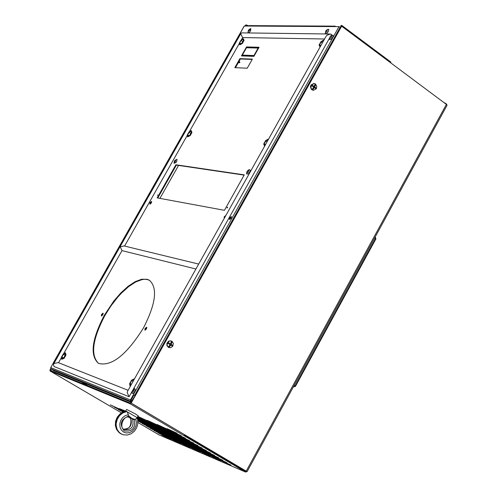 <?xml version="1.0" encoding="UTF-8"?>
<svg xmlns="http://www.w3.org/2000/svg" width="497" height="497" viewBox="0 0 497 497"><rect width="100%" height="100%" fill="white"/><g stroke="black" fill="none" stroke-linecap="round" stroke-linejoin="round"><path stroke-width="0.75" d="M129.127 417.151L130.723 418.698M136.781 418.35L135.681 419.095L132.711 419.766L131.655 418.207L128.791 415.977L127.269 411.87L137.259 417.704M124.244 429.427L124.542 429.588C118.87 428.836 123.063 415.647 128.232 417.045L128.791 415.977C120.659 419.232 119.125 424.196 124.194 430.874C132.339 431.98 135.724 428.116 134.358 419.282L128.313 417.026M138.265 415.896L135.507 413.989L126.636 409.447L125.642 411.218M122.026 409.758L121.833 410.1L119.305 408.615L126.219 411.323L122.386 412.585L119.063 415.225L116.696 418.903L115.59 423.127L115.907 427.339L116.59 429.259L118.882 432.421L121.479 434.08M122.163 434.39L119.485 432.701L117.186 429.538L116.174 425.544L116.192 423.401L117.298 419.176L119.665 415.498L122.989 412.852L126.828 411.591L126.219 411.323M126.828 411.591L127.269 411.87M131.655 418.207L128.071 417.02M311.576 85.708L311.967 85.006L314.21 86.379L315.048 84.186L315.657 84.627L314.446 86.795L316.316 88.143L315.924 88.845L314.421 87.522L312.843 89.671L312.234 89.23L313.812 87.081L311.576 85.708M311.302 85.099L310.936 87.932L312.178 89.839L313.365 90.336L316.353 88.739L316.806 86.385L315.465 83.993L314.272 83.502L311.302 85.099M313.837 83.471L310.923 85.074L310.439 86.938L311.457 89.522L313.414 90.342M314.421 87.522L312.843 89.671M311.967 85.006L314.21 86.379M314.446 86.795L316.316 88.143M315.657 84.627L314.812 86.813M167.8 343.303L168.21 342.57L170.539 343.912L171.477 341.532L172.124 341.93L170.856 344.197L172.85 345.427L172.44 346.161L170.775 345.042L169.185 347.198L168.539 346.8L170.129 344.645L167.8 343.303M167.526 342.669L167.079 345.166L168.272 347.223L170.527 347.763L172.732 346.291L173.36 343.489L172.161 341.433L170.869 340.886L169.589 340.973L167.526 342.669M171.173 340.948L168.638 341.116L166.855 343.359L166.973 345.85L168.912 347.596M170.775 345.042L170.446 344.93L169.185 347.198M168.21 342.57L170.539 343.912M170.856 344.197L172.85 345.427M172.124 341.93L171.185 344.309M447.045 105.302L446.387 104.401L341.65 26.223L131.214 403.086L247.096 471.665L131.214 403.086M184.617 435.217L245.922 471.454L246.326 471.293L243.884 470.249M184.865 434.856L183.791 435.54L245.574 472.044L246.835 471.597M50.688 368.532L50.166 370.029M49.924 369.886L50.067 370.986L129.953 403.707L130.904 402.955L133.836 397.706L130.301 403.092L50.383 370.42L51.073 368.942M246.475 26.049L245.561 25.384L246.003 24.85L244.76 26.037M245.561 25.384L245.046 26.037M50.849 368.762L50.16 369.979M340.681 26.061L341.458 25.347L341.315 26.223L130.928 402.968M158.997 434.856L137.893 422.5M129.91 417.815L128.642 417.07M121.473 412.864L50.048 370.973M124.623 411.522L123.188 410.951L124.25 411.628M137.346 418.648L140.676 420.027L137.184 418.157M137.551 419.381L144.702 422.394L137.433 418.934M141.906 421.891L148.721 424.755L139.409 420.425L141.906 421.891L142.086 421.562M145.888 424.233L152.728 427.109L143.397 422.773L145.888 424.233L146.075 423.904M149.87 426.575L156.729 429.458L147.385 425.115L149.87 426.575L150.051 426.246M153.834 428.905L160.717 431.806L151.355 427.445L153.834 428.905L154.014 428.582M157.791 431.228L164.693 434.148L155.319 429.775L157.791 431.228L157.971 430.905M161.742 433.552L168.663 436.478L159.276 432.104L161.742 433.552L161.923 433.229M165.681 435.869L172.627 438.808L163.221 434.421L165.681 435.869L165.861 435.546M167.16 436.733L176.578 441.131L167.16 436.733M171.086 439.044L180.523 443.448L171.086 439.044M121.833 410.1L125.008 411.435M157.829 432.744L167.098 437.074L157.829 432.744M161.73 435.03L171.011 439.373L161.73 435.03M153.921 430.445L163.171 434.763L153.921 430.445M150.001 428.147L159.239 432.452L150.001 428.147M146.075 425.836L155.294 430.141L146.075 425.836M142.136 423.525L151.343 427.818L142.136 423.525M138.191 421.207L147.379 425.488L138.191 421.207M137.806 420.804L143.409 423.158L137.75 420.375M137.706 420.114L139.433 420.822L137.632 419.741M122.877 412.125L122.156 411.851L122.691 412.212M123.691 411.808L118.168 409.503L123.175 412.001M114.322 407.192L123.418 411.417L114.322 407.192M110.309 404.838L119.392 409.05L110.309 404.838M137.911 416.536L147.379 420.804L137.961 416.443M149.964 421.916L157.089 424.879L147.385 420.394L149.964 421.916L150.162 421.562M159.723 426.016L166.998 429.041L157.12 424.481L159.723 426.016L159.922 425.656M169.682 430.197L177.112 433.291L167.06 428.656L169.682 430.197L169.881 429.837M180.628 443.131L190.214 447.604L180.628 443.131M190.351 447.3L200.105 451.848L190.351 447.3M200.272 451.549L210.188 456.171L200.272 451.549M210.393 455.886L220.475 460.582L210.393 455.886M220.718 460.309L230.975 465.086L220.718 460.309M176.671 440.802L186.245 445.269L176.671 440.802M186.369 444.952L196.104 449.493L186.369 444.952M196.259 449.189L206.162 453.798L196.259 449.189M206.354 453.5L216.425 458.191L206.354 453.5M216.649 457.911L226.893 462.676L216.649 457.911M175.186 439.932L182.269 442.933L172.707 438.472L175.186 439.932L175.366 439.609M184.872 444.076L192.097 447.132L182.38 442.603L184.872 444.076L185.052 443.746M194.756 448.3L202.13 451.419L192.24 446.815L194.756 448.3L194.936 447.971M204.839 452.612L212.356 455.792L202.304 451.114L204.839 452.612L205.019 452.276M215.12 457.004L222.799 460.259L212.573 455.5L215.12 457.004L215.307 456.668M171.216 437.596L178.28 440.584L168.732 436.136L171.216 437.596L171.397 437.273M180.877 441.721L188.083 444.765L178.38 440.249L180.877 441.721L181.057 441.392M190.73 445.927L198.079 449.039L188.214 444.442L190.73 445.927L190.916 445.598M200.782 450.22L208.286 453.394L198.247 448.723L200.782 450.22L200.968 449.884M211.039 454.6L218.699 457.836L208.485 453.09L211.039 454.6L211.225 454.264M167.24 435.26L174.279 438.23L164.749 433.794L167.24 435.26L167.421 434.931M176.876 439.367L184.058 442.398L174.366 437.888L176.876 439.367L177.056 439.037M186.698 443.554L194.029 446.648L184.176 442.063L186.698 443.554L186.884 443.218M196.725 447.828L204.199 450.984L194.178 446.325L196.725 447.828L196.905 447.486M206.951 452.189L214.586 455.407L204.385 450.673L206.951 452.189L207.137 451.848M163.252 432.912L170.272 435.875L160.761 431.446L163.252 432.912L163.438 432.583M172.857 437L180.02 440.019L170.347 435.521L172.857 437L173.043 436.67M182.654 441.174L189.96 444.25L180.125 439.683L182.654 441.174L182.84 440.839M192.65 445.424L200.105 448.567L190.102 443.92L192.65 445.424L192.836 445.088M202.851 449.766L210.461 452.978L200.279 448.251L202.851 449.766L203.037 449.425M159.257 430.564L166.253 433.508L156.754 429.091L159.257 430.564L159.444 430.234M168.837 434.633L175.975 437.64L166.315 433.148L168.837 434.633L169.023 434.297M178.603 438.783L185.89 441.852L176.068 437.292L178.603 438.783L178.79 438.447M188.568 443.02L196.004 446.151L186.015 441.516L188.568 443.02L188.761 442.678M198.738 447.343L206.33 450.537L196.166 445.821L198.738 447.343L198.93 446.996M155.25 428.209L162.227 431.141L152.747 426.737L155.25 428.209L155.437 427.874M164.799 432.26L171.919 435.248L162.277 430.775L164.799 432.26L164.992 431.924M174.54 436.391L181.803 439.441L171.999 434.894L174.54 436.391L174.733 436.055M184.48 440.609L191.892 443.722L181.914 439.099L184.48 440.609L184.667 440.267M194.619 444.908L202.186 448.089L192.035 443.386L194.619 444.908L194.812 444.567M151.237 425.848L158.189 428.768L148.727 424.37L151.237 425.848L151.423 425.513M160.761 429.88L167.856 432.856L158.226 428.389L160.761 429.88L160.947 429.545M170.471 433.993L177.709 437.031L167.918 432.496L170.471 433.993L170.657 433.651M180.38 438.192L187.767 441.293L177.808 436.677L180.38 438.192L180.566 437.845M190.488 442.473L198.03 445.641L187.903 440.951L190.488 442.473L190.68 442.125M147.218 423.481L154.145 426.383L144.695 422.003L147.218 423.481L147.404 423.146M156.704 427.495L163.78 430.458L154.169 426.004L156.704 427.495L156.897 427.153M166.389 431.589L173.608 434.614L163.83 430.085L166.389 431.589L166.582 431.247M176.267 435.77L183.635 438.851L173.689 434.248L176.267 435.77L176.46 435.422M186.344 440.031L193.867 443.181L183.753 438.503L186.344 440.031L186.543 439.677M143.179 421.108L150.088 423.997L140.657 419.623L143.179 421.108L143.372 420.773M152.641 425.103L159.692 428.054L150.1 423.606L152.641 425.103L152.834 424.761M162.295 429.178L169.489 432.191L159.736 427.668L162.295 429.178L162.488 428.836M172.142 433.341L179.492 436.409L169.564 431.818L172.142 433.341L172.341 432.986M182.194 437.584L189.692 440.715L179.597 436.049L182.194 437.584L182.393 437.23M137.247 417.728L146.025 421.605L137.346 417.555M148.572 422.711L155.598 425.643L146.025 421.207L148.572 422.711L148.765 422.363M158.195 426.768L165.371 429.756L155.629 425.252L158.195 426.768L158.388 426.414M168.017 430.905L175.335 433.962L165.426 429.377L168.017 430.905L168.21 430.551M178.032 435.13L185.511 438.248L175.429 433.589L178.032 435.13L178.23 434.769M137.458 417.35L141.949 419.207L137.65 417.002M144.49 420.307L151.498 423.227L141.937 418.803L144.49 420.307L144.683 419.959M154.082 424.345L161.233 427.321L151.51 422.829L154.082 424.345L154.281 423.991M163.873 428.464L171.173 431.502L161.283 426.935L163.873 428.464L164.072 428.11M173.863 432.67L181.318 435.77L171.254 431.123L173.863 432.67L174.062 432.309M50.868 368.78L50.185 369.992M87.826 385.728L81.539 382.025M341.65 26.223L341.458 25.347M390.729 62.013L390.779 62.889M341.135 25.931L340.625 26.167L340.942 26.881M446.853 104.805L446.474 104.003L446.064 104.159M443.728 102.413L446.244 103.83M246.003 24.85L248.537 25.776M247.748 26.055L245.704 25.384M246.611 173.602L246.667 173.931C248.152 174.478 249.345 173.279 250.252 170.322L249.581 169.601L248.245 170.123L247.046 171.527L246.543 173.211M174.745 160.438L173.969 163.333L176.106 162.413L176.727 161.469L176.988 159.313L174.758 160.413M248.419 30.193L247.966 32.473L248.27 32.777L249.264 32.417L250.631 30.876L250.78 28.497L248.432 30.168M326.069 30.447L325.274 33.523L326.15 33.69L327.268 32.908L328.542 31.112L328.809 29.503L328.262 29.168L326.088 30.429M330.02 36.766L329.48 39.263L329.809 39.642L331.176 39.151L332.431 37.735L333.152 36.057L332.86 35.088L330.033 36.747M150.423 203.186L150.846 203.615M131.885 391.642L132.115 393.344L133.066 393.388L134.339 392.239L135.408 390.052L134.712 388.53L131.91 391.537M191.954 132.488L191.233 130.593L188.972 132.016L187.189 135.159L187.667 136.892L190.171 135.644L191.954 132.488L191.233 130.593M187.667 136.892L190.171 135.644M189.929 135.476L191.712 132.326M187.642 134.88L188.021 136.265L189.829 135.128L191.258 132.606L190.873 131.227L189.065 132.357L187.642 134.88L188.885 135.724M190.749 133.507L189.065 132.357M244.095 40.375L243.3 38.623L240.995 40.145L239.237 43.245L239.79 44.823L242.337 43.481L244.095 40.375L243.3 38.623M239.79 44.823L242.337 43.481M242.101 43.307L243.859 40.201M241.101 40.462L239.703 42.941L240.144 44.208L241.989 42.99L243.393 40.505L242.952 39.244L241.101 40.462L242.747 41.649M240.834 43.755L239.703 42.941M247.891 47.296L247.332 47.774M323.802 40.356L323.516 40.095L320.932 41.729L319.062 45.065L320.149 46.886M319.782 46.774L320.441 46.358M323.702 40.524L323.516 40.095M323.33 41.195L323.143 40.76L321.074 42.071L319.583 44.736L320.161 46.103L320.813 45.687M320.832 45.656L319.583 44.736M322.323 42.99L321.074 42.071M268.405 139.415L268.119 139.154L265.578 140.67L263.683 144.062L264.69 146.05M264.323 145.944L264.963 145.559M268.281 139.626L268.119 139.154M267.902 140.309L267.74 139.831L265.709 141.042L264.193 143.757L264.702 145.261L265.348 144.875M265.473 144.646L264.193 143.757M266.988 141.937L265.709 141.042M134.302 379.205L134.01 378.938L131.606 380.162L129.63 383.684L130.059 386.007L130.438 386.113M130.059 386.007L130.668 385.697M134.122 379.522L134.01 378.938M133.724 380.23L133.618 379.646L131.693 380.621L130.115 383.442L130.456 385.299L131.065 384.989M131.475 384.256L130.115 383.442M133.053 381.435L131.693 380.621M65.995 355.032L65.442 352.771L63.299 353.939L61.448 357.2L61.74 359.312L64.144 358.3L65.995 355.032L65.442 352.771M61.74 359.312L64.144 358.3M63.889 358.151L65.741 354.877M61.876 356.97L62.113 358.654L63.827 357.728L65.312 355.113L65.07 353.429L63.355 354.361L61.876 356.97L63.473 357.921M65.138 355.417L63.355 354.361M324.56 38.996L242.642 37.573L240.815 34.044L241.051 33.218L241.909 32.87L329.859 34.007M124.573 246.071L187.251 135.389M189.264 131.829L239.312 43.45M241.293 39.946L242.642 37.573M330.803 35.834L331.58 34.436L330.387 34.013L326.951 35.25L325.92 36.561L127.561 391.257L127.164 392.512L129.114 396.724L131.854 391.822M133.32 389.201L329.399 38.337M129.114 396.724L54.011 366.494L53.409 364.382L54.198 363.406L58.292 362.63L128.102 390.282M195.936 268.995L122.001 250.612L63.579 353.783M58.516 362.723L61.485 357.48M198.682 264.081L123.977 245.928L120.231 246.872L122.001 250.612M239.02 61.392L239.889 62.206L239.585 62.746L238.299 62.665M239.585 62.746L239.703 61.883M238.715 61.932L239.399 62.417M157.86 194.942L157.4 195.309L157.86 194.942M227.558 207.609L227.614 207.137L227.098 207.522L227.042 208.001L227.558 207.609M102.86 314.775L103.072 313.166L101.574 314.359L101.363 315.968L102.86 314.775M101.705 315.968L102.084 314.669L103.239 313.477M146.491 328.921L146.683 327.225L145.081 328.461L144.888 330.157L146.491 328.921M145.236 330.176L145.609 328.79L146.87 327.535M151.374 202.888L151.585 201.415L150.051 202.633L149.839 204.105L151.374 202.888M150.181 204.112L150.541 202.956L151.734 201.739M225.855 215.493L224.19 216.816L224.197 218.456M224.352 218.177L225.452 216.22M229.595 217.848L231.322 216.549L231.148 218.146L229.421 219.45L229.595 217.848M231.503 216.86L230.117 218.195L229.763 219.481M143.459 327.939C155.89 303.648 157.847 287.732 149.336 280.196L147.081 279.271L141.639 279.252L135.209 281.637L128.164 286.266L120.901 292.845L113.813 301.02L104.345 315.253C91.728 339.488 89.771 355.535 98.481 363.394C111.514 366.774 126.511 354.957 143.459 327.939M149.79 280.482L147.534 279.581L144.95 279.283L142.08 279.594L135.656 281.998L128.624 286.626L121.374 293.205L117.795 297.113L110.955 305.897L104.861 315.57C92.473 339.258 90.367 355.212 98.536 363.431M253.253 47.929L253.532 47.445L253.048 47.097L259.061 47.252L253.924 56.354L247.941 56.149L248.401 55.329L254.209 55.857M248.599 56.167L248.879 55.67M247.817 55.31L247.357 56.124L241.443 55.919L246.524 46.929L252.464 47.085L252.004 47.898L246.5 47.749L242.331 55.124L247.817 55.31M253.532 47.445L258.875 47.582M338.991 26.633L244.294 26.03L50.731 367.6L130.469 399.923L338.991 26.633L340.613 27.472M135.06 395.575L133.401 394.674L133.948 395.003L131.015 400.247L131.599 401.073M135.035 395.618L133.948 395.003M242.331 55.124L247.636 55.627M246.729 47.755L247.003 47.271L252.277 47.408M242.101 55.944L242.499 55.242M235.466 67.673L240.386 58.975L252.196 59.423M244.133 175.118L176.385 165.091L157.779 197.98M252.377 59.1L239.908 58.634L234.814 67.642L247.233 68.219L252.377 59.1M248.401 55.329L253.948 55.515L258.154 48.066L252.588 47.917L253.048 47.097M244.275 174.863L175.895 164.762L157.164 197.868L224.439 210.306L244.275 174.863M176.385 165.091L175.895 164.762M159.922 198.378L178.566 165.414M248.295 26.055L249.078 25.62L334.953 26.136M335.935 26.614L335.102 26.136L334.27 26.602M130.469 399.923L130.705 401.29L131.258 401.694M130.984 402.179L53.912 370.762L50.955 368.855L50.731 367.6M247.003 47.271L246.524 46.929M240.386 58.975L239.908 58.634M254.265 55.745L253.948 55.515M258.471 48.296L258.154 48.066M293.547 386.554L293.969 386.815L294.771 386.113L294.038 385.653M375.359 238.386L374.676 237.901L375.539 238.51L295.069 385.995L293.938 385.834L295.435 386.393L294.162 385.423M375.856 238.703L375.092 237.137M375.496 237.423L375.185 237.995L374.775 237.715M294.292 386.225L293.87 385.964M294.746 385.883L294.125 385.498M294.106 386.883L293.478 386.672L295.268 386.424M375.539 238.51L375.949 238.821L295.435 386.393M124.542 429.588C131.251 430.216 133.973 426.942 132.711 419.766M130.891 418.959C132.345 425.295 129.997 428.7 123.852 429.166C129.232 429.365 131.543 425.929 130.761 418.853M128.282 414.703L125.25 415.616L122.604 417.642L120.703 420.505L119.796 423.823L120.013 427.14L121.318 430.011L123.542 432.042L126.375 432.974L129.437 432.676L132.314 431.191L134.625 428.718L136.06 425.6L136.433 422.239L135.681 419.095M130.823 417.716L130.481 417.561M446.387 104.401L246.232 471.088M245.269 25.645L245.81 26.043M158.829 434.782L245.574 472.044M183.909 435.589L129.953 403.707M50.067 370.986L100.642 400.657M52.371 371.234L50.427 370.091M184.865 434.863L130.904 402.955M164.339 436.149L164.165 436.459M160.444 433.862L160.27 434.173M156.543 431.564L156.362 431.881M152.629 429.265L152.449 429.582M148.709 426.96L148.528 427.283M144.776 424.649L144.596 424.972M140.837 422.332L140.657 422.661M121.007 410.677L120.821 411.013M117.012 408.329L116.82 408.664M113.012 405.974L112.819 406.31M140.595 417.548L140.396 417.896M173.714 440.168L173.54 440.479M183.269 444.262L183.095 444.579M193.016 448.437L192.836 448.76M202.95 452.699L202.776 453.022M213.089 457.041L212.909 457.37M223.433 461.471L223.252 461.806M169.794 437.857L169.614 438.18M179.324 441.939L179.144 442.255M189.04 446.095L188.86 446.418M198.949 450.338L198.769 450.661M209.057 454.662L208.877 454.991M219.376 459.073L219.189 459.408M138.091 419.213L137.905 419.543M139.328 418.387L139.141 418.735M246.885 172.546L247.295 172.95L248.177 172.347L248.829 170.353L247.655 170.881L246.885 172.546M175.385 161.668L175.876 159.897L174.981 160.326L174.198 161.643L174.416 162.364L175.385 161.668M249.711 30.429L250.059 29.267L249.357 29.273L248.394 30.441L248.264 31.448L249.711 30.429M326.914 31.64L327.386 29.82L326.355 30.317L325.516 31.696L325.815 32.411L326.914 31.64M240.399 34.368L239.318 35.107L239.032 36.778M331.443 37.2L331.847 35.908L331.07 35.834L329.996 37.058L329.84 38.201L330.542 38.132L331.443 37.2M146.36 200.328L144.956 202.807M56.509 358.915L54.863 360.766L55.068 361.456M134.122 390.145L133.985 389.331L132.997 389.76L132.177 391.251L132.308 392.065L133.302 391.636L134.122 390.145M340.246 27.198L134.65 395.332M130.705 401.29L50.955 368.855M138.29 415.859L136.066 418.921M137.104 417.952L137.657 419.859L137.787 423.898L136.638 427.842L134.345 431.259L131.171 433.751L127.437 435.018L123.411 434.813L120.926 433.825L119.199 432.719L116.584 429.538L115.335 425.5L115.59 421.158L117.267 417.082L120.15 413.796L123.883 411.74L125.921 411.274M129.108 417.145L130.748 418.828M313.365 90.336L312.986 90.311M168.949 347.608L168.607 347.496M447.07 105.246L247.096 471.665M158.885 434.813L245.636 472.075M341.756 25.384L390.859 62.05M246.549 173.366L246.667 173.931M240.672 33.889L239.281 34.995L238.498 37.722M146.422 199.875L144.863 201.49L144.478 203.658M56.875 358.262L54.627 361.064M54.608 361.164L54.633 362.226M53.558 364.115L240.952 33.392M149.727 280.445L149.336 280.196M53.372 362.791L244.176 26.086"/></g></svg>
